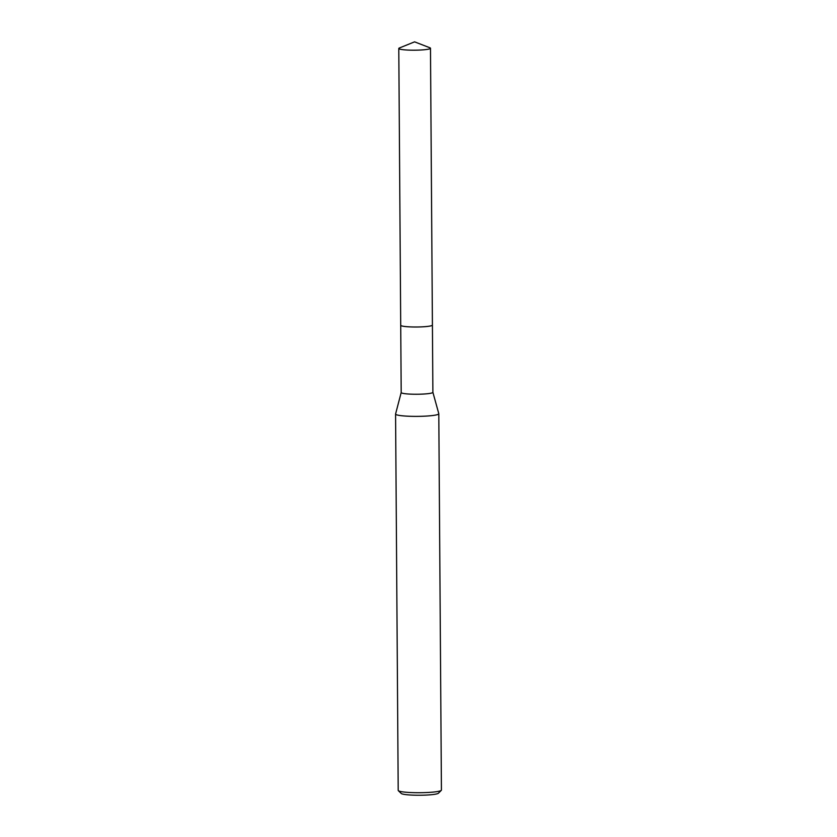 <?xml version="1.0" encoding="UTF-8"?>
<svg xmlns="http://www.w3.org/2000/svg" width="837" height="837" viewBox="0 0 837 837"><rect width="100%" height="100%" fill="white"/><g stroke="black" fill="none" stroke-linecap="round" stroke-linejoin="round"><path stroke-width="1.26" d="M400.86 325.53A15.851 1.82 -0.4 0 0 411.061 326.932A15.851 1.82 -0.4 0 0 427.121 326.472A15.851 1.82 -0.4 0 0 432.279 325.311M398.789 48.483A15.851 1.82 -0.4 0 0 402.817 49.665A15.851 1.82 -0.4 0 0 420.289 50.032A15.851 1.82 -0.4 0 0 430.48 48.264A15.851 1.82 -0.4 0 0 429.841 47.751L414.587 41.85L399.416 47.971A15.851 1.82 -0.4 0 0 398.789 48.483L400.714 325.29A15.851 1.82 -0.4 0 0 404.742 326.472A15.851 1.82 -0.4 0 0 427.121 326.461M432.886 392.291L438.787 413.666A21.605 2.48 -0.4 0 1 438.797 413.74A21.605 2.48 -0.4 0 1 431.578 415.644A21.605 2.48 -0.4 0 1 408.362 416.219A21.605 2.48 -0.4 0 1 395.577 414.043A21.605 2.48 -0.4 0 1 395.587 413.97L401.195 392.511A15.851 1.82 -0.4 0 0 401.195 392.543A15.851 1.82 -0.4 0 0 410.569 394.133A15.851 1.82 -0.4 0 0 427.592 393.714A15.851 1.82 -0.4 0 0 432.886 392.323A15.851 1.82 -0.4 0 0 432.875 392.26M395.577 414.043L398.203 790.379A21.605 2.48 -0.4 0 0 398.349 790.672A21.605 2.48 -0.4 0 0 412.149 792.608A21.605 2.48 -0.4 0 0 434.204 791.98A21.605 2.48 -0.4 0 0 441.277 790.369A21.605 2.48 -0.4 0 0 441.423 790.076L438.797 413.74M398.349 790.672L401.237 793.466A18.728 2.155 -0.4 0 0 413.185 795.15A18.728 2.155 -0.4 0 0 432.3 794.616A18.728 2.155 -0.4 0 0 438.431 793.214L441.277 790.369M404.742 326.472A15.851 1.82 -0.4 0 0 422.225 326.838A15.851 1.82 -0.4 0 0 432.415 325.07L430.48 48.264M400.724 325.342L401.195 392.543M432.415 325.122L432.886 392.323"/></g></svg>
